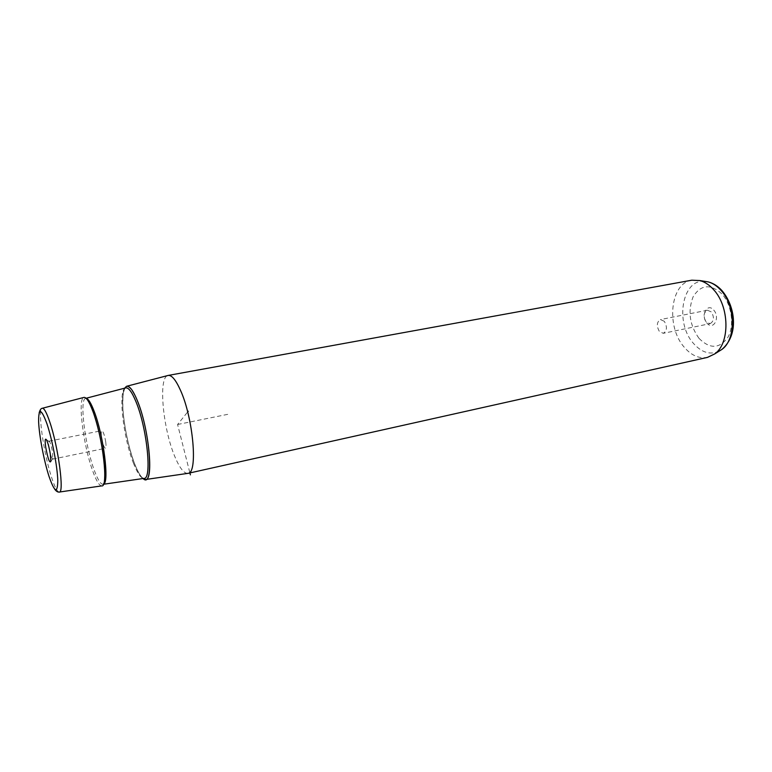 <?xml version="1.0" encoding="UTF-8"?>
<svg xmlns="http://www.w3.org/2000/svg" width="772" height="772" viewBox="0 0 772 772"><rect width="100%" height="100%" fill="white"/><g stroke="black" fill="none" stroke-linecap="round" stroke-linejoin="round"><path stroke-width="0.58" stroke-dasharray="3.86 2.9" d="M664.316 321.316L660.494 319.56C656.702 321.963 656.345 325.948 659.413 331.526L663.283 333.311C667.066 330.889 667.413 326.894 664.316 321.316M710.134 323.651C714.061 321.239 714.467 317.331 711.33 311.907L707.413 310.228C703.466 312.621 703.051 316.53 706.158 321.953L710.134 323.651L663.283 333.311M105.706 441.777C106.227 445.724 106.131 447.895 105.417 448.281C103.998 447.509 102.715 443.803 101.566 437.184C101.035 433.237 101.132 431.056 101.846 430.651C103.255 431.413 104.548 435.118 105.706 441.777M49.234 448.484L49.109 447.75C48.511 443.726 48.491 441.536 49.032 441.159L49.669 441.767C50.778 443.997 51.753 447.606 52.612 452.595L52.679 459.147C51.975 458.964 51.077 456.686 50.016 452.324M142.955 478.543C140.292 476.247 137.474 471.258 134.511 463.576C125.122 439.886 119.37 396.962 124.649 388.171M187.586 473.4C183.736 473.265 179.519 467.745 174.945 456.85C163.008 429.242 158.125 377.73 167.756 375.549M691.799 280.197C670.183 283.112 665.84 326.643 684.204 347.168C691.336 355.477 699.085 358.883 707.451 357.388M713.704 310.064C720.546 317.408 713.338 331.091 706.959 323.121C700.272 315.922 707.191 302.219 713.704 310.064M101.711 485.887C99.173 485.636 96.124 480.522 92.563 470.544C83.289 445.232 77.509 398.728 83.781 397.455M189.748 472.339L177.589 424.494L187.673 411.949M177.589 424.494L227.837 414.323M59.386 492.044L59.164 492.073C57.215 491.764 54.687 486.862 51.579 477.366C43.512 453.212 37.394 409.189 42.19 408.301L42.412 408.243M704.537 281.307C681.908 278.982 674.757 322.928 693.439 343.376C701.439 352.408 709.854 355.091 718.703 351.424M699.065 338.425C710.037 349.33 719.716 348.867 728.073 337.026C734.606 325.253 731.711 304.679 721.984 294.007C710.414 283.546 700.783 284.492 693.092 296.844C687.591 311.29 689.579 325.147 699.065 338.425M137.281 400.562C128.895 382.343 124.031 381.966 122.7 399.442C122.159 416.262 127.544 445.415 134.511 463.509C137.512 471.287 140.359 476.295 143.042 478.524M133.353 462.93C137.291 473.053 140.793 478.215 143.853 478.408C141.585 478.322 138.42 473.236 134.357 463.132C128.249 446.042 124.417 427.987 122.893 408.957C122.487 386.328 124.533 390.043 125.518 387.949C117.875 389.599 123.095 437.222 133.353 462.93M103.535 484.16L102.917 484.343C100.447 484.092 97.465 479.132 93.991 469.463C84.959 444.865 79.362 399.655 85.499 398.41L86.146 398.333M707.413 310.228L660.494 319.56M52.679 459.147L105.417 448.281M49.032 441.159L101.846 430.651M49.669 441.767L46.465 439.799M53.027 458.336L50.846 461.395M39.15 412.914C36.931 423.934 42.827 457.275 49.263 476.884C51.599 483.542 53.364 487.576 54.561 489.004M86.715 398.941L85.499 398.41L86.068 398.265M103.824 483.397L102.917 484.343L103.496 484.256"/><path stroke-width="1.16" d="M50.016 452.324L49.234 448.484M50.276 453.917C49.167 447.403 47.893 442.694 46.465 439.799C45.008 437.878 44.776 440.484 45.78 447.606C47.961 458.877 49.649 463.48 50.846 461.395L50.276 453.917M124.649 388.171L126.473 386.318C129.426 385.498 133.025 390.217 137.291 400.485C148.88 427.871 154.072 481.41 145.377 479.537L142.955 478.543M126.859 386.212L168.19 375.433C171.722 374.989 175.794 379.882 180.397 390.111C193.309 418.096 198.066 473.554 188.04 473.342L145.744 479.489M188.04 473.342L707.451 357.388L714.727 353.904C730.119 343.366 729.617 306.426 713.463 289.5C709.256 284.849 704.72 281.867 699.866 280.564L691.799 280.197L168.19 375.433M42.412 408.243L83.781 397.455C86.107 396.798 89.127 401.382 92.823 411.187C102.879 437.328 108.669 487.808 101.711 485.887L59.386 492.044M187.673 411.949L188.233 411.264M189.748 472.339L190.394 474.877M47.015 423.992C41.244 408.301 38.455 407.645 38.629 422.014C39.237 435.968 43.965 460.739 48.954 476.199C54.6 492.478 57.543 493.964 57.784 480.647C57.446 466.935 52.274 439.664 47.015 423.992M39.15 412.914C39.98 409.903 40.993 408.369 42.19 408.301C43.956 407.799 46.445 412.229 49.64 421.58C58.305 446.486 64.568 494.032 59.164 492.073C57.649 492.227 56.115 491.204 54.561 489.004M718.703 351.424L721.859 349.455C736.15 339.661 735.735 305.712 720.778 290.127C716.889 285.843 712.681 283.092 708.165 281.886L704.537 281.307M143.042 478.524C154.188 489.815 150.328 431.355 137.281 400.562M103.496 484.256L143.853 478.408C152.258 480.213 147.201 428.315 135.978 401.729C131.858 391.751 128.364 387.158 125.518 387.949L86.068 398.265M86.146 398.333C88.375 398.709 91.106 403.187 94.329 411.765C103.67 435.997 109.479 482.992 103.535 484.16M699.866 280.564L708.165 281.886C713.231 283.208 717.796 286.074 721.839 290.475C735.291 306.011 739.296 334.652 721.859 349.455L714.727 353.904M86.715 398.941C87.332 399.713 88.722 400.378 93.016 411.553C97.523 424.436 100.978 439.152 103.38 455.702C105.696 471.132 104.558 484.169 103.824 483.397"/></g></svg>
